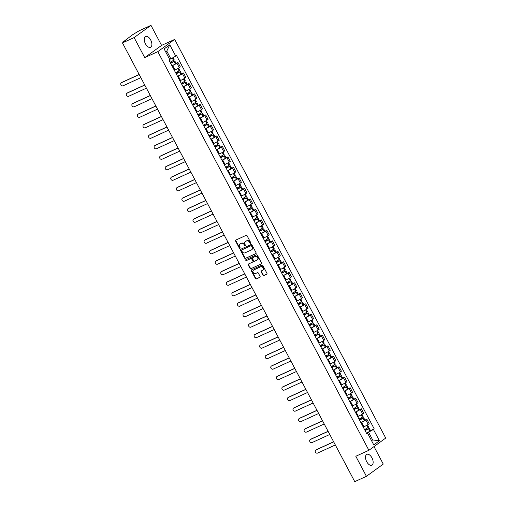 <?xml version="1.0" encoding="UTF-8"?>
<svg xmlns="http://www.w3.org/2000/svg" width="507" height="507" viewBox="0 0 507 507"><rect width="100%" height="100%" fill="white"/><g stroke="black" fill="none" stroke-linecap="round" stroke-linejoin="round"><path stroke-width="0.76" d="M250.629 243.411A0.526 0.437 -126 0 0 250.788 242.764L247.074 235.749A0.748 0.627 -126 0 0 246.149 235.356L235.787 240.09A0.748 0.627 -126 0 0 235.559 241.015L239.279 248.031A0.526 0.437 -126 0 0 240.084 247.663L239.602 246.757A2.402 2.015 -126 0 1 240.033 243.968A2.402 2.015 -126 0 1 240.324 243.797L241.186 243.404A2.402 2.015 -126 0 1 244.146 244.672L244.628 245.584A0.526 0.437 -126 0 0 245.432 245.217L244.957 244.304A2.402 2.015 -126 0 1 245.388 241.522A2.402 2.015 -126 0 1 245.68 241.351L246.541 240.958A2.402 2.015 -126 0 1 249.501 242.226L249.983 243.138A0.526 0.437 -126 0 0 250.629 243.411M371.954 457.865A5.964 3.2 65.4 0 0 366.846 454.354A5.964 3.2 65.4 0 0 366.694 461.681A5.964 3.2 65.4 0 0 371.802 465.198A5.964 3.2 65.4 0 0 371.954 457.865M150.693 39.983A5.964 3.2 65.4 0 0 145.585 36.466A5.964 3.2 65.4 0 0 145.439 43.798A5.964 3.2 65.4 0 0 150.547 47.309A5.964 3.2 65.4 0 0 150.693 39.983M262.892 275.143A0.748 0.627 -126 0 0 263.817 275.542L266.72 274.211A0.748 0.627 -126 0 0 266.948 273.292L262.822 265.497A0.748 0.627 -126 0 0 261.897 265.098L251.535 269.838A0.748 0.627 -126 0 0 251.314 270.763L255.439 278.552A0.748 0.627 -126 0 0 256.365 278.951L259.876 277.342A0.748 0.627 -126 0 0 260.097 276.423L258.336 273.089A0.748 0.627 -126 0 0 257.41 272.69L255.667 273.488A2.009 1.686 -126 0 1 253.278 272.57A2.009 1.686 -126 0 1 253.551 270.098A2.009 1.686 -126 0 1 253.798 269.952L260.617 266.834A2.009 1.686 -126 0 1 263.006 267.753A2.009 1.686 -126 0 1 262.734 270.225A2.009 1.686 -126 0 1 262.487 270.364L261.352 270.884A0.748 0.627 -126 0 0 261.124 271.809L262.892 275.143L263.228 274.902A0.748 0.627 -126 0 0 264.153 275.295L266.948 274.021M144.736 57.621L161.581 45.396L150.966 25.35L134.121 37.575L144.736 57.621L157.81 51.644L368.887 450.292L355.806 456.268L366.422 476.314L354.754 481.65L122.453 42.911L125.432 40.75L123.619 41.58L123.803 41.929M134.121 37.575L122.453 42.911M255.851 253.677A0.748 0.627 -126 0 0 256.073 252.752L251.947 244.963A0.748 0.627 -126 0 0 251.022 244.564L240.667 249.305A0.748 0.627 -126 0 0 240.438 250.224L244.564 258.019A0.748 0.627 -126 0 0 245.489 258.412L256.022 253.557M257.385 255.23L261.511 263.019A0.748 0.627 -126 0 1 261.289 263.944L250.927 268.685A0.748 0.627 -126 0 1 250.002 268.285L248.234 264.952A0.748 0.627 -126 0 1 248.462 264.027L252.663 262.106A0.748 0.627 -126 0 0 252.892 261.181L251.719 258.969A0.748 0.627 -126 0 0 250.794 258.576L246.421 260.573A0.526 0.437 -126 0 1 245.927 259.647L256.46 254.831A0.748 0.627 -126 0 1 257.385 255.23M150.966 25.35L139.298 30.686L132.65 34.704L123.619 41.58M161.581 45.396L174.655 39.419L385.732 438.061L368.887 450.292M366.422 476.314L383.267 464.089L373.995 446.578M174.332 70.289L175.016 69.979A3.517 0.317 -27.9 0 0 179.263 67.621L176.911 63.179A3.517 0.317 152.1 0 1 172.665 65.536L171.981 65.853M176.911 63.179L177.938 62.437L176.037 63.305M179.263 67.621L180.289 66.873L177.938 62.437M181.595 73.8L183.496 72.926L182.469 73.673A3.517 0.317 152.1 0 1 178.223 76.031L177.539 76.348M179.89 80.784L180.574 80.474A3.517 0.317 -27.9 0 0 184.821 78.116L185.847 77.368L183.496 72.926M187.153 84.295L189.054 83.421L188.027 84.168A3.517 0.317 152.1 0 1 183.781 86.526L183.09 86.843M185.442 91.279L186.132 90.968A3.517 0.317 -27.9 0 0 190.379 88.611L191.405 87.863L189.054 83.421M192.711 94.784L194.612 93.915L193.585 94.663A3.517 0.317 152.1 0 1 189.333 97.021L188.648 97.331M191 101.774L191.684 101.463A3.517 0.317 -27.9 0 0 195.93 99.106L196.963 98.358L194.612 93.915M198.262 105.279L200.164 104.41L199.137 105.158A3.517 0.317 152.1 0 1 194.891 107.516L194.206 107.826M196.558 112.269L197.242 111.958A3.517 0.317 -27.9 0 0 201.488 109.594L202.515 108.853L200.164 104.41M203.82 115.773L205.722 114.905L204.695 115.653A3.517 0.317 152.1 0 1 200.449 118.011L199.764 118.321M202.116 122.764L202.8 122.447A3.517 0.317 -27.9 0 0 207.046 120.089L208.073 119.348L205.722 114.905M209.378 126.268L211.28 125.4L210.253 126.148A3.517 0.317 152.1 0 1 206.007 128.505L205.316 128.816M207.667 133.259L208.358 132.942A3.517 0.317 -27.9 0 0 212.604 130.584L213.631 129.836L211.28 125.4M214.936 136.763L216.838 135.895L215.805 136.643A3.517 0.317 152.1 0 1 211.558 139L210.874 139.311M213.681 143.544A5.811 0.526 -27.9 0 1 213.238 143.773L213.91 143.437A3.517 0.317 -27.9 0 0 218.156 141.079L219.189 140.331L216.838 135.895M220.488 147.258L222.389 146.39L221.363 147.131A3.517 0.317 152.1 0 1 217.116 149.489L216.432 149.806M218.783 154.242L219.468 153.932A3.517 0.317 -27.9 0 0 223.714 151.574L224.74 150.826L222.389 146.39M226.046 157.753L227.947 156.885L226.921 157.626A3.517 0.317 152.1 0 1 222.674 159.984L221.99 160.301M224.341 164.737L225.026 164.426A3.517 0.317 -27.9 0 0 229.272 162.069L230.298 161.321L227.947 156.885M231.604 168.248L233.505 167.373L232.479 168.121A3.517 0.317 152.1 0 1 228.232 170.479L227.542 170.796M229.893 175.232L230.584 174.921A3.517 0.317 -27.9 0 0 234.83 172.564L235.856 171.816L233.505 167.373M237.162 178.743L239.063 177.868L238.03 178.616A3.517 0.317 152.1 0 1 233.784 180.974L233.1 181.291M235.451 185.727L236.135 185.416A3.517 0.317 -27.9 0 0 240.381 183.059L241.414 182.311L239.063 177.868M242.714 189.231L244.615 188.363L243.588 189.111A3.517 0.317 152.1 0 1 239.342 191.469L238.658 191.779M241.009 196.222L241.693 195.911A3.517 0.317 -27.9 0 0 245.939 193.554L246.966 192.806L244.615 188.363M248.272 199.726L250.173 198.858L249.146 199.606A3.517 0.317 152.1 0 1 244.9 201.963L244.216 202.274M246.567 206.717L247.251 206.4A3.517 0.317 -27.9 0 0 251.497 204.042L252.524 203.301L250.173 198.858M253.83 210.221L255.731 209.353L254.704 210.101A3.517 0.317 152.1 0 1 250.458 212.458L249.767 212.769M252.118 217.211L252.809 216.895A3.517 0.317 -27.9 0 0 257.055 214.537L258.082 213.796L255.731 209.353M259.381 220.716L261.289 219.848L260.256 220.596A3.517 0.317 152.1 0 1 256.01 222.953L255.325 223.264M257.676 227.706L258.361 227.39A3.517 0.317 -27.9 0 0 262.607 225.032L263.64 224.284L261.289 219.848M264.939 231.211L266.84 230.343L265.814 231.084A3.517 0.317 152.1 0 1 261.568 233.448L260.883 233.759M263.234 238.201L263.919 237.884A3.517 0.317 -27.9 0 0 268.165 235.527L269.192 234.779L266.84 230.343M270.497 241.706L272.398 240.838L271.372 241.579A3.517 0.317 152.1 0 1 267.126 243.937L266.441 244.254M268.792 248.69L269.477 248.379A3.517 0.317 -27.9 0 0 273.723 246.022L274.75 245.274L272.398 240.838M276.055 252.201L277.956 251.333L276.93 252.074A3.517 0.317 152.1 0 1 272.684 254.432L271.993 254.748M274.344 259.185L275.028 258.874A3.517 0.317 -27.9 0 0 279.281 256.517L280.308 255.769L277.956 251.333M281.607 262.696L283.514 261.821L282.481 262.569A3.517 0.317 152.1 0 1 278.235 264.927L277.551 265.243M279.902 269.68L280.586 269.369A3.517 0.317 -27.9 0 0 284.833 267.012L285.866 266.264L283.514 261.821M287.165 273.191L289.066 272.316L288.039 273.064A3.517 0.317 152.1 0 1 283.793 275.421L283.109 275.738M285.46 280.175L286.144 279.864A3.517 0.317 -27.9 0 0 290.391 277.506L291.417 276.759L289.066 272.316M292.723 283.679L294.624 282.811L293.597 283.559A3.517 0.317 152.1 0 1 289.351 285.916L288.667 286.227M291.018 290.669L291.702 290.359A3.517 0.317 -27.9 0 0 295.949 287.995L296.975 287.254L294.624 282.811M298.281 294.174L300.182 293.306L299.155 294.054A3.517 0.317 152.1 0 1 294.909 296.411L294.218 296.722M296.57 301.164L297.254 300.847A3.517 0.317 -27.9 0 0 301.507 298.49L302.533 297.748L300.182 293.306M303.832 304.669L305.74 303.801L304.707 304.549A3.517 0.317 152.1 0 1 300.461 306.906L299.776 307.217M302.128 311.659L302.812 311.342A3.517 0.317 -27.9 0 0 307.058 308.985L308.091 308.243L305.74 303.801M309.39 315.164L311.292 314.296L310.265 315.043A3.517 0.317 152.1 0 1 306.019 317.401L305.334 317.712M308.142 321.945A5.811 0.526 -27.9 0 1 307.698 322.179L308.37 321.837A3.517 0.317 -27.9 0 0 312.616 319.48L313.643 318.732L311.292 314.296M314.948 325.659L316.85 324.791L315.823 325.532A3.517 0.317 152.1 0 1 311.577 327.896L310.892 328.206M313.244 332.649L313.928 332.332A3.517 0.317 -27.9 0 0 318.174 329.975L319.201 329.227L316.85 324.791M320.506 336.154L322.408 335.285L321.381 336.027A3.517 0.317 152.1 0 1 317.135 338.384L316.444 338.701M318.795 343.138L319.48 342.827A3.517 0.317 -27.9 0 0 323.732 340.47L324.759 339.722L322.408 335.285M326.058 346.649L327.966 345.78L326.933 346.522A3.517 0.317 152.1 0 1 322.686 348.879L322.002 349.196M324.353 353.632L325.038 353.322A3.517 0.317 -27.9 0 0 329.284 350.964L330.317 350.217L327.966 345.78M331.616 357.143L333.517 356.269L332.491 357.017A3.517 0.317 152.1 0 1 328.244 359.374L327.56 359.691M329.911 364.127L330.596 363.817A3.517 0.317 -27.9 0 0 334.842 361.459L335.868 360.711L333.517 356.269M337.174 367.638L339.075 366.764L338.049 367.512A3.517 0.317 152.1 0 1 333.802 369.869L333.118 370.186M335.469 374.622L336.154 374.312A3.517 0.317 -27.9 0 0 340.4 371.954L341.426 371.206L339.075 366.764M342.732 378.127L344.633 377.259L343.607 378.007A3.517 0.317 152.1 0 1 339.36 380.364L338.67 380.675M341.484 384.908A5.811 0.526 -27.9 0 1 341.034 385.143L341.705 384.807A3.517 0.317 -27.9 0 0 345.958 382.443L346.984 381.701L344.633 377.259M348.284 388.622L350.191 387.754L349.158 388.501A3.517 0.317 152.1 0 1 344.912 390.859L344.228 391.17M346.579 395.612L347.263 395.295A3.517 0.317 -27.9 0 0 351.509 392.938L352.536 392.196L350.191 387.754M353.842 399.117L355.743 398.249L354.716 398.996A3.517 0.317 152.1 0 1 350.47 401.354L349.786 401.664M352.137 406.107L352.821 405.79A3.517 0.317 -27.9 0 0 357.067 403.433L358.094 402.691L355.743 398.249M359.4 409.612L361.301 408.743L360.274 409.491A3.517 0.317 152.1 0 1 356.028 411.849L355.344 412.159M357.695 416.602L358.379 416.285A3.517 0.317 -27.9 0 0 362.625 413.927L363.652 413.18L361.301 408.743M364.958 420.107L366.859 419.238L365.832 419.98A3.517 0.317 152.1 0 1 361.586 422.344L360.895 422.654M363.246 427.097L363.931 426.78A3.517 0.317 -27.9 0 0 368.183 424.422L369.21 423.675L366.859 419.238M169.655 59.395L170.865 58.844L166.771 51.106L165.688 51.891M371.555 440.716L372.645 439.93L368.545 432.192L373.437 429.473L379.426 440.773L373.767 444.886L367.778 433.58L366.986 434.157L169.306 60.808L170.099 60.232L164.116 48.932L169.775 44.825L175.758 56.125L170.865 58.844M373.437 429.473L374.229 428.903L176.55 55.548L175.758 56.125M157.81 51.644L174.655 39.419M371.435 440.482L372.645 439.93L379.426 440.773M368.545 432.192L366.453 433.149M370.509 430.601L374.229 428.903M367.778 433.58L366.738 433.681M169.775 44.825L166.771 51.106M250.826 243.202A0.526 0.437 -126 0 1 250.319 242.891L249.837 241.985A2.402 2.015 -126 0 0 246.877 240.711L246.541 240.958M245.559 241.408A2.402 2.015 -126 0 1 245.724 241.275A2.402 2.015 -126 0 1 246.015 241.104L246.877 240.711M240.21 243.854A2.402 2.015 -126 0 1 240.369 243.721A2.402 2.015 -126 0 1 240.66 243.556L241.522 243.157A2.402 2.015 -126 0 1 244.488 244.431L244.963 245.337A0.526 0.437 -126 0 0 245.47 245.648M235.901 240.039A0.748 0.627 -126 0 0 235.901 240.768L239.615 247.784A0.526 0.437 -126 0 0 240.122 248.1M240.774 249.254A0.748 0.627 -126 0 0 240.774 249.983L244.9 257.771A0.748 0.627 -126 0 0 245.825 258.171L256.073 253.487M251.529 246.06A0.526 0.437 -126 0 0 250.883 245.781L241.788 249.938A0.526 0.437 -126 0 0 241.63 250.585L242.137 251.542A2.402 2.015 -126 0 0 245.096 252.809L251.314 249.97A2.402 2.015 -126 0 0 251.605 249.799A2.402 2.015 -126 0 0 252.036 247.017L251.529 246.06L251.865 245.813A0.526 0.437 -126 0 0 251.219 245.534L250.883 245.781M242.004 249.78A0.526 0.437 -126 0 1 242.124 249.691L251.219 245.534M251.764 249.666A2.402 2.015 -126 0 0 251.941 249.558A2.402 2.015 -126 0 0 252.372 246.77L252.036 247.017M251.865 245.813L252.372 246.77M261.511 263.754L250.927 268.685M248.576 263.976A0.748 0.627 -126 0 0 248.569 264.705L250.338 268.038A0.748 0.627 -126 0 0 251.263 268.437M252.835 261.986L252.999 261.859A0.748 0.627 -126 0 0 253.227 260.94L252.055 258.728A0.748 0.627 -126 0 0 251.13 258.329L246.421 260.573M246.085 259.578A0.526 0.437 -126 0 0 246.757 260.332M257.024 260.11A2.009 1.686 -126 0 0 257.264 259.971A2.009 1.686 -126 0 0 257.543 257.499A2.009 1.686 -126 0 0 255.154 256.58L252.752 257.676A0.748 0.627 -126 0 0 252.524 258.602L253.696 260.813A0.748 0.627 -126 0 0 254.622 261.213L257.024 260.11M257.423 259.838A2.009 1.686 -126 0 0 257.6 259.723A2.009 1.686 -126 0 0 257.879 257.252A2.009 1.686 -126 0 0 255.49 256.333L255.154 256.58M252.917 257.556A0.748 0.627 -126 0 1 253.088 257.436L255.49 256.333M261.466 270.833A0.748 0.627 -126 0 0 261.46 271.568L263.228 274.902M262.892 270.092A2.009 1.686 -126 0 0 263.07 269.978A2.009 1.686 -126 0 0 263.348 267.506A2.009 1.686 -126 0 0 260.953 266.587L260.617 266.834M253.728 269.984A2.009 1.686 -126 0 1 253.893 269.851A2.009 1.686 -126 0 1 254.134 269.711L260.953 266.587M251.649 269.787A0.748 0.627 -126 0 0 251.649 270.516L255.775 278.311A0.748 0.627 -126 0 0 256.7 278.704L260.097 277.152M170.415 62.9L173.502 61.651A4.817 0.437 152.1 0 1 170.618 63.274M121.268 82.806L121.712 82.489A1.755 1.477 54 0 1 121.921 82.368L121.484 82.685A1.755 1.477 -126 0 0 123.125 85.778L140.857 77.672M170.656 63.356A5.811 0.526 -27.9 0 0 174.053 61.448L170.365 62.805M171.955 65.809A5.811 0.526 -27.9 0 0 175.352 63.901L176.068 63.356L174.763 60.897M173.039 57.633L174.193 59.826L173.483 60.371A5.811 0.526 152.1 0 1 170.086 62.279M121.921 82.368L139.165 74.478M121.484 82.685L139.216 74.573M175.973 73.395L179.06 72.146A4.817 0.437 152.1 0 1 176.17 73.769M126.826 93.301L127.263 92.984A1.755 1.477 54 0 1 127.479 92.857L127.042 93.18A1.755 1.477 -126 0 0 128.677 96.273L146.415 88.167M176.214 73.845A5.811 0.526 -27.9 0 0 179.605 71.943L175.923 73.3M177.513 76.304A5.811 0.526 -27.9 0 0 180.904 74.396L181.62 73.851L180.321 71.392M178.565 68.084L179.751 70.321L179.034 70.866A5.811 0.526 152.1 0 1 175.644 72.774M174.345 70.315A5.811 0.526 -27.9 0 0 174.788 70.08M127.479 92.857L144.723 84.973M127.042 93.18L144.774 85.068M181.531 83.889L184.611 82.641A4.817 0.437 152.1 0 1 181.728 84.263M132.384 103.796L132.821 103.479A1.755 1.477 54 0 1 133.037 103.352L132.6 103.675A1.755 1.477 -126 0 0 134.235 106.768L151.967 98.656M181.772 84.339A5.811 0.526 -27.9 0 0 185.163 82.432L181.481 83.794M183.071 86.798A5.811 0.526 -27.9 0 0 186.462 84.891L187.178 84.346L185.879 81.887M184.123 78.572L185.309 80.809L184.592 81.361A5.811 0.526 152.1 0 1 181.202 83.268M179.903 80.809A5.811 0.526 -27.9 0 0 180.346 80.575M133.037 103.352L150.281 95.468M132.6 103.675L150.332 95.563M187.089 94.384L190.169 93.136A4.817 0.437 152.1 0 1 187.286 94.758M137.942 114.29L138.379 113.974A1.755 1.477 54 0 1 138.595 113.847L138.151 114.164A1.755 1.477 -126 0 0 139.793 117.263L157.525 109.151M187.33 94.834A5.811 0.526 -27.9 0 0 190.721 92.927L187.039 94.289M188.629 97.293A5.811 0.526 -27.9 0 0 192.02 95.386L192.736 94.841L191.437 92.382M189.681 89.067L190.866 91.304L190.15 91.849A5.811 0.526 152.1 0 1 186.76 93.757M185.454 91.304A5.811 0.526 -27.9 0 0 185.904 91.07M138.595 113.847L155.839 105.963M138.151 114.164L155.89 106.058M192.641 104.879L195.727 103.631A4.817 0.437 152.1 0 1 192.844 105.247M143.494 124.785L143.937 124.469A1.755 1.477 54 0 1 144.146 124.342L143.709 124.659A1.755 1.477 -126 0 0 145.351 127.758L163.083 119.646M192.882 105.329A5.811 0.526 -27.9 0 0 196.279 103.422L192.59 104.784M194.181 107.788A5.811 0.526 -27.9 0 0 197.578 105.881L198.294 105.329L196.989 102.877M195.239 99.562L196.418 101.799L195.708 102.344A5.811 0.526 152.1 0 1 192.311 104.252M191.012 101.799A5.811 0.526 -27.9 0 0 191.456 101.565M144.146 124.342L161.391 116.458M143.709 124.659L161.441 116.553M198.199 115.374L201.285 114.126A4.817 0.437 152.1 0 1 198.395 115.742M149.052 135.28L149.489 134.963A1.755 1.477 54 0 1 149.704 134.837L149.267 135.154A1.755 1.477 -126 0 0 150.902 138.246L168.641 130.141M198.44 115.824A5.811 0.526 -27.9 0 0 201.83 113.917L198.148 115.279M199.739 118.277A5.811 0.526 -27.9 0 0 203.13 116.369L203.846 115.824L202.547 113.372M200.791 110.057L201.976 112.294L201.26 112.839A5.811 0.526 152.1 0 1 197.869 114.747M196.57 112.294A5.811 0.526 -27.9 0 0 197.014 112.06M149.704 134.837L166.949 126.953M149.267 135.154L166.999 127.048M203.757 125.863L206.837 124.621A4.817 0.437 152.1 0 1 203.953 126.237M154.61 145.775L155.047 145.458A1.755 1.477 54 0 1 155.262 145.332L154.825 145.648A1.755 1.477 -126 0 0 156.46 148.741L174.193 140.635M203.998 126.319A5.811 0.526 -27.9 0 0 207.388 124.411L203.706 125.768M205.297 128.772A5.811 0.526 -27.9 0 0 208.688 126.864L209.404 126.319L208.104 123.866M206.349 120.552L207.534 122.789L206.818 123.334A5.811 0.526 152.1 0 1 203.427 125.242M202.128 122.789A5.811 0.526 -27.9 0 0 202.572 122.555M155.262 145.332L172.507 137.448M154.825 145.648L172.557 137.543M209.315 136.358L212.395 135.115A4.817 0.437 152.1 0 1 209.511 136.732M160.168 156.27L160.605 155.947A1.755 1.477 54 0 1 160.82 155.826L160.377 156.143A1.755 1.477 -126 0 0 162.018 159.236L179.751 151.13M209.549 136.814A5.811 0.526 -27.9 0 0 212.946 134.906L209.264 136.263M210.855 139.267A5.811 0.526 -27.9 0 0 214.246 137.359L214.962 136.814L213.662 134.361M211.907 131.047L213.092 133.284L212.376 133.829A5.811 0.526 152.1 0 1 208.985 135.737M207.68 133.284A5.811 0.526 -27.9 0 0 208.13 133.049M160.82 155.826L178.065 147.943M160.377 156.143L178.115 148.038M214.867 146.853L217.953 145.61A4.817 0.437 152.1 0 1 215.069 147.226M165.719 166.765L166.163 166.442A1.755 1.477 54 0 1 166.372 166.321L165.935 166.638A1.755 1.477 -126 0 0 167.576 169.731L185.309 161.625M215.107 147.309A5.811 0.526 -27.9 0 0 218.504 145.401L214.816 146.757M216.407 149.761A5.811 0.526 -27.9 0 0 219.804 147.854L220.52 147.309L219.214 144.856M217.465 141.542L218.644 143.779L217.934 144.324A5.811 0.526 152.1 0 1 214.537 146.231M166.372 166.321L183.616 158.438M165.935 166.638L183.667 158.526M220.425 157.347L223.511 156.099A4.817 0.437 152.1 0 1 220.621 157.721M171.277 177.254L171.715 176.937A1.755 1.477 54 0 1 171.93 176.816L171.493 177.133A1.755 1.477 -126 0 0 173.128 180.226L190.866 172.12M220.665 157.804A5.811 0.526 -27.9 0 0 224.056 155.896L220.374 157.252M221.965 160.256A5.811 0.526 -27.9 0 0 225.355 158.349L226.071 157.804L224.772 155.345M223.017 152.037L224.202 154.274L223.486 154.819A5.811 0.526 152.1 0 1 220.095 156.726M218.796 154.267A5.811 0.526 -27.9 0 0 219.239 154.033M171.93 176.816L189.174 168.926M171.493 177.133L189.225 169.021M225.983 167.842L229.063 166.594A4.817 0.437 152.1 0 1 226.179 168.216M176.835 187.748L177.273 187.432A1.755 1.477 54 0 1 177.488 187.305L177.051 187.628A1.755 1.477 -126 0 0 178.686 190.721L196.418 182.615M226.223 168.292A5.811 0.526 -27.9 0 0 229.614 166.385L225.932 167.747M227.523 170.751A5.811 0.526 -27.9 0 0 230.913 168.844L231.629 168.299L230.33 165.84M228.575 162.532L229.76 164.762L229.044 165.314A5.811 0.526 152.1 0 1 225.653 167.221M224.354 164.762A5.811 0.526 -27.9 0 0 224.797 164.528M177.488 187.305L194.732 179.421M177.051 187.628L194.783 179.516M231.541 178.337L234.621 177.089A4.817 0.437 152.1 0 1 231.737 178.711M182.393 198.243L182.831 197.926A1.755 1.477 54 0 1 183.046 197.8L182.602 198.123A1.755 1.477 -126 0 0 184.244 201.216L201.976 193.104M231.775 178.787A5.811 0.526 -27.9 0 0 235.172 176.88L231.49 178.242M233.081 181.246A5.811 0.526 -27.9 0 0 236.471 179.339L237.187 178.794L235.888 176.335M234.133 173.02L235.318 175.257L234.602 175.809A5.811 0.526 152.1 0 1 231.211 177.716M229.905 175.257A5.811 0.526 -27.9 0 0 230.355 175.023M183.046 197.8L200.29 189.916M182.602 198.123L200.341 190.011M237.092 188.832L240.179 187.584A4.817 0.437 152.1 0 1 237.295 189.206M187.945 208.738L188.389 208.421A1.755 1.477 54 0 1 188.598 208.295L188.16 208.611A1.755 1.477 -126 0 0 189.802 211.711L207.534 203.599M237.333 189.282A5.811 0.526 -27.9 0 0 240.73 187.375L237.042 188.737M238.632 191.741A5.811 0.526 -27.9 0 0 242.029 189.833L242.745 189.288L241.44 186.83M239.691 183.515L240.869 185.752L240.16 186.297A5.811 0.526 152.1 0 1 236.763 188.205M235.463 185.752A5.811 0.526 -27.9 0 0 235.907 185.518M188.598 208.295L205.842 200.411M188.16 208.611L205.893 200.506M242.65 199.327L245.737 198.079A4.817 0.437 152.1 0 1 242.847 199.695M193.503 219.233L193.94 218.916A1.755 1.477 54 0 1 194.156 218.79L193.718 219.106A1.755 1.477 -126 0 0 195.353 222.205L213.092 214.093M242.891 199.777A5.811 0.526 -27.9 0 0 246.282 197.869L242.6 199.232M244.19 202.236A5.811 0.526 -27.9 0 0 247.581 200.328L248.297 199.777L246.998 197.324M245.242 194.01L246.427 196.247L245.711 196.792A5.811 0.526 152.1 0 1 242.321 198.7M241.021 196.247A5.811 0.526 -27.9 0 0 241.465 196.013M194.156 218.79L211.4 210.906M193.718 219.106L211.451 211.001M248.208 209.822L251.288 208.573A4.817 0.437 152.1 0 1 248.405 210.19M199.061 229.728L199.498 229.411A1.755 1.477 54 0 1 199.714 229.284L199.276 229.601A1.755 1.477 -126 0 0 200.911 232.694L218.644 224.588M248.449 210.272A5.811 0.526 -27.9 0 0 251.84 208.364L248.157 209.727M249.748 212.725A5.811 0.526 -27.9 0 0 253.139 210.817L253.855 210.272L252.556 207.819M250.8 204.505L251.985 206.742L251.269 207.287A5.811 0.526 152.1 0 1 247.879 209.195M246.579 206.742A5.811 0.526 -27.9 0 0 247.023 206.507M199.714 229.284L216.958 221.401M199.276 229.601L217.009 221.496M253.766 220.311L256.846 219.068A4.817 0.437 152.1 0 1 253.963 220.684M204.619 240.223L205.056 239.906A1.755 1.477 54 0 1 205.265 239.779L204.828 240.096A1.755 1.477 -126 0 0 206.469 243.189L224.202 235.083M254.001 220.767A5.811 0.526 -27.9 0 0 257.398 218.859L253.715 220.215M255.306 223.219A5.811 0.526 -27.9 0 0 258.697 221.312L259.413 220.767L258.114 218.314M256.358 215L257.543 217.237L256.827 217.782A5.811 0.526 152.1 0 1 253.437 219.689M252.131 217.237A5.811 0.526 -27.9 0 0 252.581 217.002M205.265 239.779L222.516 231.895M204.828 240.096L222.567 231.991M259.318 230.805L262.404 229.563A4.817 0.437 152.1 0 1 259.521 231.179M210.171 250.718L210.614 250.395A1.755 1.477 54 0 1 210.823 250.274L210.386 250.591A1.755 1.477 -126 0 0 212.027 253.684L229.76 245.578M259.559 231.262A5.811 0.526 -27.9 0 0 262.956 229.354L259.267 230.71M260.858 233.714A5.811 0.526 -27.9 0 0 264.255 231.807L264.971 231.262L263.665 228.809M261.916 225.495L263.095 227.732L262.385 228.277A5.811 0.526 152.1 0 1 258.988 230.184M257.689 227.732A5.811 0.526 -27.9 0 0 258.133 227.497M210.823 250.274L228.068 242.39M210.386 250.591L228.118 242.485M264.876 241.3L267.962 240.058A4.817 0.437 152.1 0 1 265.072 241.674M215.728 261.213L216.166 260.89A1.755 1.477 54 0 1 216.381 260.769L215.944 261.086A1.755 1.477 -126 0 0 217.579 264.179L235.318 256.073M265.117 241.757A5.811 0.526 -27.9 0 0 268.507 239.849L264.825 241.205M266.416 244.209A5.811 0.526 -27.9 0 0 269.806 242.302L270.523 241.757L269.223 239.304M267.468 235.989L268.653 238.227L267.937 238.772A5.811 0.526 152.1 0 1 264.546 240.679M263.247 238.22A5.811 0.526 -27.9 0 0 263.691 237.992M216.381 260.769L233.626 252.885M215.944 261.086L233.676 252.974M270.434 251.795L273.514 250.547A4.817 0.437 152.1 0 1 270.63 252.169M221.286 271.701L221.724 271.384A1.755 1.477 54 0 1 221.939 271.264L221.502 271.581A1.755 1.477 -126 0 0 223.137 274.674L240.869 266.568M270.675 252.252A5.811 0.526 -27.9 0 0 274.065 250.344L270.383 251.7M271.974 254.704A5.811 0.526 -27.9 0 0 275.364 252.797L276.081 252.252L274.781 249.793M273.026 246.484L274.211 248.722L273.495 249.267A5.811 0.526 152.1 0 1 270.104 251.174M268.805 248.715A5.811 0.526 -27.9 0 0 269.249 248.481M221.939 271.264L239.184 263.374M221.502 271.581L239.234 263.469M275.992 262.29L279.072 261.042A4.817 0.437 152.1 0 1 276.188 262.664M226.844 282.196L227.282 281.879A1.755 1.477 54 0 1 227.491 281.753L227.054 282.076A1.755 1.477 -126 0 0 228.695 285.168L246.427 277.063M276.226 262.74A5.811 0.526 -27.9 0 0 279.623 260.832L275.941 262.195M277.532 265.199A5.811 0.526 -27.9 0 0 280.922 263.291L281.639 262.746L280.339 260.287M278.584 256.979L279.769 259.21L279.053 259.761A5.811 0.526 152.1 0 1 275.662 261.669M274.357 259.21A5.811 0.526 -27.9 0 0 274.807 258.976M227.491 281.753L244.742 273.869M227.054 282.076L244.786 273.964M281.543 272.785L284.63 271.537A4.817 0.437 152.1 0 1 281.746 273.159M232.396 292.691L232.84 292.374A1.755 1.477 54 0 1 233.049 292.247L232.612 292.571A1.755 1.477 -126 0 0 234.253 295.663L251.985 287.551M281.784 273.235A5.811 0.526 -27.9 0 0 285.181 271.327L281.493 272.69M283.083 275.694A5.811 0.526 -27.9 0 0 286.48 273.786L287.196 273.241L285.891 270.782M284.142 267.468L285.321 269.705L284.611 270.256A5.811 0.526 152.1 0 1 281.214 272.164M279.915 269.705A5.811 0.526 -27.9 0 0 280.358 269.471M233.049 292.247L250.293 284.364M232.612 292.571L250.344 284.459M287.101 283.28L290.188 282.031A4.817 0.437 152.1 0 1 287.298 283.654M237.954 303.186L238.391 302.869A1.755 1.477 54 0 1 238.607 302.742L238.17 303.059A1.755 1.477 -126 0 0 239.805 306.158L257.543 298.046M287.342 283.73A5.811 0.526 -27.9 0 0 290.733 281.822L287.051 283.185M288.641 286.189A5.811 0.526 -27.9 0 0 292.032 284.281L292.748 283.736L291.449 281.277M289.693 277.963L290.879 280.2L290.162 280.745A5.811 0.526 152.1 0 1 286.772 282.653M285.473 280.2A5.811 0.526 -27.9 0 0 285.916 279.965M238.607 302.742L255.851 294.859M238.17 303.059L255.902 294.954M292.659 293.775L295.739 292.526A4.817 0.437 152.1 0 1 292.856 294.142M243.512 313.681L243.949 313.364A1.755 1.477 54 0 1 244.165 313.237L243.728 313.554A1.755 1.477 -126 0 0 245.363 316.653L263.095 308.541M292.9 294.225A5.811 0.526 -27.9 0 0 296.291 292.317L292.609 293.68M294.199 296.684A5.811 0.526 -27.9 0 0 297.59 294.776L298.306 294.225L297.007 291.772M295.251 288.458L296.437 290.695L295.72 291.24A5.811 0.526 152.1 0 1 292.33 293.147M291.031 290.695A5.811 0.526 -27.9 0 0 291.474 290.46M244.165 313.237L261.409 305.353M243.728 313.554L261.46 305.448M298.217 304.263L301.297 303.021A4.817 0.437 152.1 0 1 298.414 304.637M249.07 324.176L249.507 323.859A1.755 1.477 54 0 1 249.717 323.732L249.279 324.049A1.755 1.477 -126 0 0 250.921 327.142L268.653 319.036M298.452 304.72A5.811 0.526 -27.9 0 0 301.849 302.812L298.167 304.175M299.757 307.172A5.811 0.526 -27.9 0 0 303.148 305.265L303.864 304.72L302.565 302.267M300.809 298.953L301.995 301.19L301.278 301.735A5.811 0.526 152.1 0 1 297.888 303.642M296.582 301.19A5.811 0.526 -27.9 0 0 297.032 300.955M249.717 323.732L266.967 315.848M249.279 324.049L267.012 315.943M303.769 314.758L306.855 313.516A4.817 0.437 152.1 0 1 303.972 315.132M254.622 334.671L255.065 334.354A1.755 1.477 54 0 1 255.275 334.227L254.837 334.544A1.755 1.477 -126 0 0 256.479 337.637L274.211 329.531M304.01 315.215A5.811 0.526 -27.9 0 0 307.4 313.307L303.718 314.663M305.309 317.667A5.811 0.526 -27.9 0 0 308.706 315.76L309.416 315.215L308.117 312.762M306.367 309.447L307.546 311.685L306.836 312.23A5.811 0.526 152.1 0 1 303.44 314.137M302.14 311.685A5.811 0.526 -27.9 0 0 302.584 311.45M255.275 334.227L272.519 326.343M254.837 334.544L272.57 326.438M309.327 325.253L312.413 324.011A4.817 0.437 152.1 0 1 309.524 325.627M260.18 345.166L260.617 344.842A1.755 1.477 54 0 1 260.832 344.722L260.395 345.039A1.755 1.477 -126 0 0 262.03 348.132L279.769 340.026M309.568 325.709A5.811 0.526 -27.9 0 0 312.958 323.802L309.276 325.158M310.867 328.162A5.811 0.526 -27.9 0 0 314.258 326.255L314.974 325.709L313.675 323.257M311.919 319.942L313.104 322.179L312.388 322.725A5.811 0.526 152.1 0 1 308.997 324.632M260.832 344.722L278.077 336.838M260.395 345.039L278.128 336.933M314.885 335.748L317.965 334.506A4.817 0.437 152.1 0 1 315.081 336.122M265.738 355.654L266.175 355.337A1.755 1.477 54 0 1 266.39 355.217L265.953 355.534A1.755 1.477 -126 0 0 267.588 358.626L285.321 350.521M315.126 336.204A5.811 0.526 -27.9 0 0 318.516 334.297L314.834 335.653M316.425 338.657A5.811 0.526 -27.9 0 0 319.816 336.749L320.532 336.204L319.233 333.752M317.477 330.437L318.662 332.674L317.946 333.219A5.811 0.526 152.1 0 1 314.555 335.127M313.256 332.668A5.811 0.526 -27.9 0 0 313.7 332.44M266.39 355.217L283.635 347.333M265.953 355.534L283.686 347.422M320.443 346.243L323.523 344.994A4.817 0.437 152.1 0 1 320.639 346.617M271.296 366.149L271.733 365.832A1.755 1.477 54 0 1 271.942 365.712L271.505 366.029A1.755 1.477 -126 0 0 273.146 369.121L290.879 361.016M320.678 346.699A5.811 0.526 -27.9 0 0 324.074 344.792L320.392 346.148M321.983 349.152A5.811 0.526 -27.9 0 0 325.374 347.244L326.09 346.699L324.791 344.24M323.035 340.932L324.22 343.169L323.504 343.714A5.811 0.526 152.1 0 1 320.113 345.622M318.808 343.163A5.811 0.526 -27.9 0 0 319.258 342.928M271.942 365.712L289.193 357.822M271.505 366.029L289.237 357.917M325.995 356.738L329.081 355.489A4.817 0.437 152.1 0 1 326.197 357.112M276.847 376.644L277.291 376.327A1.755 1.477 54 0 1 277.5 376.2L277.063 376.524A1.755 1.477 -126 0 0 278.704 379.616L296.437 371.511M326.235 357.188A5.811 0.526 -27.9 0 0 329.626 355.28L325.944 356.643M327.535 359.647A5.811 0.526 -27.9 0 0 330.932 357.739L331.641 357.194L330.342 354.735M328.593 351.427L329.772 353.658L329.062 354.209A5.811 0.526 152.1 0 1 325.665 356.117M324.366 353.658A5.811 0.526 -27.9 0 0 324.81 353.423M277.5 376.2L294.744 368.316M277.063 376.524L294.795 368.412M331.553 367.233L334.639 365.984A4.817 0.437 152.1 0 1 331.749 367.607M282.405 387.139L282.843 386.822A1.755 1.477 54 0 1 283.058 386.695L282.621 387.018A1.755 1.477 -126 0 0 284.256 390.111L301.988 381.999M331.793 367.683A5.811 0.526 -27.9 0 0 335.184 365.775L331.502 367.138M333.093 370.142A5.811 0.526 -27.9 0 0 336.483 368.234L337.199 367.689L335.9 365.23M334.145 361.916L335.33 364.153L334.614 364.704A5.811 0.526 152.1 0 1 331.223 366.605M329.924 364.153A5.811 0.526 -27.9 0 0 330.368 363.918M283.058 386.695L300.302 378.811M282.621 387.018L300.353 378.906M337.111 377.728L340.191 376.479A4.817 0.437 152.1 0 1 337.307 378.102M287.963 397.634L288.401 397.317A1.755 1.477 54 0 1 288.616 397.19L288.179 397.507A1.755 1.477 -126 0 0 289.814 400.606L307.546 392.494M337.351 378.178A5.811 0.526 -27.9 0 0 340.742 376.27L337.06 377.633M338.651 380.637A5.811 0.526 -27.9 0 0 342.041 378.729L342.757 378.184L341.458 375.725M339.703 372.411L340.888 374.648L340.172 375.193A5.811 0.526 152.1 0 1 336.781 377.1M335.482 374.648A5.811 0.526 -27.9 0 0 335.926 374.413M288.616 397.19L305.86 389.306M288.179 397.507L305.911 389.401M342.669 388.223L345.749 386.974A4.817 0.437 152.1 0 1 342.865 388.59M293.521 408.129L293.959 407.812A1.755 1.477 54 0 1 294.168 407.685L293.73 408.002A1.755 1.477 -126 0 0 295.372 411.101L313.104 402.989M342.903 388.673A5.811 0.526 -27.9 0 0 346.3 386.765L342.618 388.128M344.209 391.131A5.811 0.526 -27.9 0 0 347.599 389.224L348.315 388.673L347.016 386.22M345.261 382.905L346.446 385.143L345.73 385.688A5.811 0.526 152.1 0 1 342.339 387.595M294.168 407.685L311.418 399.801M293.73 408.002L311.463 399.896M348.22 398.711L351.307 397.469A4.817 0.437 152.1 0 1 348.417 399.085M299.073 418.624L299.517 418.307A1.755 1.477 54 0 1 299.726 418.18L299.288 418.497A1.755 1.477 -126 0 0 300.93 421.59L318.662 413.484M348.461 399.167A5.811 0.526 -27.9 0 0 351.852 397.26L348.17 398.622M349.76 401.62A5.811 0.526 -27.9 0 0 353.157 399.712L353.867 399.167L352.568 396.715M350.819 393.4L351.997 395.637L351.288 396.182A5.811 0.526 152.1 0 1 347.891 398.09M346.592 395.637A5.811 0.526 -27.9 0 0 347.035 395.403M299.726 418.18L316.97 410.296M299.288 418.497L317.021 410.391M353.778 409.206L356.865 407.964A4.817 0.437 152.1 0 1 353.975 409.58M304.631 429.118L305.068 428.802A1.755 1.477 54 0 1 305.284 428.675L304.846 428.992A1.755 1.477 -126 0 0 306.482 432.084L324.214 423.979M354.019 409.662A5.811 0.526 -27.9 0 0 357.41 407.755L353.728 409.111M355.318 412.115A5.811 0.526 -27.9 0 0 358.709 410.207L359.425 409.662L358.126 407.21M356.37 403.895L357.555 406.132L356.839 406.677A5.811 0.526 152.1 0 1 353.449 408.585M352.15 406.132A5.811 0.526 -27.9 0 0 352.593 405.898M305.284 428.675L322.528 420.791M304.846 428.992L322.579 420.886M359.336 419.701L362.416 418.459A4.817 0.437 152.1 0 1 359.533 420.075M310.189 439.613L310.626 439.29A1.755 1.477 54 0 1 310.842 439.17L310.404 439.487A1.755 1.477 -126 0 0 312.039 442.579L329.772 434.474M359.577 420.157A5.811 0.526 -27.9 0 0 362.968 418.25L359.286 419.606M360.876 422.61A5.811 0.526 -27.9 0 0 364.267 420.702L364.983 420.157L363.684 417.705M361.928 414.39L363.113 416.627L362.397 417.172A5.811 0.526 152.1 0 1 359.007 419.08M357.708 416.627A5.811 0.526 -27.9 0 0 358.151 416.393M310.842 439.17L328.086 431.286M310.404 439.487L328.137 431.381M364.894 430.196L367.974 428.947A4.817 0.437 152.1 0 1 365.091 430.57M315.747 450.102L316.184 449.785A1.755 1.477 54 0 1 316.393 449.665L315.956 449.982A1.755 1.477 -126 0 0 317.597 453.074L335.33 444.969M365.129 430.652A5.811 0.526 -27.9 0 0 368.526 428.745L364.844 430.101M366.434 433.105A5.811 0.526 -27.9 0 0 369.825 431.197L370.541 430.652L369.242 428.2M367.486 424.885L368.671 427.122L367.955 427.667A5.811 0.526 152.1 0 1 364.565 429.575M363.259 427.116A5.811 0.526 -27.9 0 0 363.709 426.888M316.393 449.665L333.644 441.781M315.956 449.982L333.688 441.87M362.625 413.927L360.274 409.491M357.067 403.433L354.716 398.996M351.509 392.938L349.158 388.501M345.958 382.443L343.607 378.007M340.4 371.954L338.049 367.512M334.842 361.459L332.491 357.017M329.284 350.964L326.933 346.522M323.732 340.47L321.381 336.027M318.174 329.975L315.823 325.532M312.616 319.48L310.265 315.043M307.058 308.985L304.707 304.549M301.507 298.49L299.155 294.054M295.949 287.995L293.597 283.559M290.391 277.506L288.039 273.064M284.833 267.012L282.481 262.569M279.281 256.517L276.93 252.074M273.723 246.022L271.372 241.579M268.165 235.527L265.814 231.084M262.607 225.032L260.256 220.596M257.055 214.537L254.704 210.101M251.497 204.042L249.146 199.606M245.939 193.554L243.588 189.111M240.381 183.059L238.03 178.616M234.83 172.564L232.479 168.121M229.272 162.069L226.921 157.626M223.714 151.574L221.363 147.131M218.156 141.079L215.805 136.643M212.604 130.584L210.253 126.148M207.046 120.089L204.695 115.653M201.488 109.594L199.137 105.158M195.93 99.106L193.585 94.663M190.379 88.611L188.027 84.168M184.821 78.116L182.469 73.673M368.183 424.422L365.832 419.98M363.931 426.78L361.586 422.344M358.379 416.285L356.028 411.849M352.821 405.79L350.47 401.354M347.263 395.295L344.912 390.859M341.705 384.807L339.36 380.364M336.154 374.312L333.802 369.869M330.596 363.817L328.244 359.374M325.038 353.322L322.686 348.879M319.48 342.827L317.135 338.384M313.928 332.332L311.577 327.896M308.37 321.837L306.019 317.401M302.812 311.342L300.461 306.906M297.254 300.847L294.909 296.411M291.702 290.359L289.351 285.916M286.144 279.864L283.793 275.421M280.586 269.369L278.235 264.927M275.028 258.874L272.684 254.432M269.477 248.379L267.126 243.937M263.919 237.884L261.568 233.448M258.361 227.39L256.01 222.953M252.809 216.895L250.458 212.458M247.251 206.4L244.9 201.963M241.693 195.911L239.342 191.469M236.135 185.416L233.784 180.974M230.584 174.921L228.232 170.479M225.026 164.426L222.674 159.984M219.468 153.932L217.116 149.489M213.91 143.437L211.558 139M208.358 132.942L206.007 128.505M202.8 122.447L200.449 118.011M197.242 111.958L194.891 107.516M191.684 101.463L189.333 97.021M186.132 90.968L183.781 86.526M180.574 80.474L178.223 76.031M175.016 69.979L172.665 65.536M249.837 241.985L249.501 242.226M246.015 241.104L245.68 241.351M244.963 245.337L244.628 245.584M244.488 244.431L244.146 244.672M241.522 243.157L241.186 243.404M240.66 243.556L240.324 243.797M239.615 247.784L239.279 248.031M235.901 240.768L235.559 241.015M250.319 242.891L249.983 243.138M245.825 258.171L245.489 258.412M244.9 257.771L244.564 258.019M240.774 249.983L240.438 250.224M242.124 249.691L241.788 249.938M250.338 268.038L250.002 268.285M248.569 264.705L248.234 264.952M253.227 260.94L252.892 261.181M252.055 258.728L251.719 258.969M251.13 258.329L250.794 258.576M253.088 257.436L252.752 257.676M261.46 271.568L261.124 271.809M254.134 269.711L253.798 269.952M256.7 278.704L256.365 278.951M255.775 278.311L255.439 278.552M251.649 270.516L251.314 270.763M264.153 275.295L263.817 275.542M175.428 63.857L174.129 61.398M173.559 60.32L172.342 58.026M173.483 60.371L172.26 58.064M175.352 63.901L174.053 61.448M180.98 74.352L179.681 71.893M179.11 70.815L177.881 68.489M179.034 70.866L177.805 68.534M180.904 74.396L179.605 71.943M186.538 84.84L185.239 82.388M184.668 81.31L183.439 78.984M184.592 81.361L183.363 79.029M186.462 84.891L185.163 82.432M192.096 95.335L190.797 92.882M190.226 91.805L188.997 89.479M190.15 91.849L188.915 89.524M192.02 95.386L190.721 92.927M197.654 105.83L196.355 103.377M195.784 102.3L194.549 99.974M195.708 102.344L194.473 100.018M197.578 105.881L196.279 103.422M203.206 116.325L201.906 113.872M201.336 112.795L200.107 110.469M201.26 112.839L200.031 110.513M203.13 116.369L201.83 113.917M208.764 126.82L207.464 124.367M206.894 123.29L205.665 120.964M206.818 123.334L205.589 121.008M208.688 126.864L207.388 124.411M214.322 137.315L213.022 134.856M212.452 133.785L211.223 131.459M212.376 133.829L211.14 131.503M214.246 137.359L212.946 134.906M219.88 147.81L218.58 145.351M218.01 144.28L216.774 141.954M217.934 144.324L216.698 141.998M219.804 147.854L218.504 145.401M225.431 158.304L224.132 155.845M223.562 154.768L222.332 152.442M223.486 154.819L222.256 152.487M225.355 158.349L224.056 155.896M230.989 168.799L229.69 166.34M229.12 165.263L227.89 162.937M229.044 165.314L227.814 162.981M230.913 168.844L229.614 166.385M236.547 179.288L235.248 176.835M234.678 175.758L233.448 173.432M234.602 175.809L233.366 173.476M236.471 179.339L235.172 176.88M242.105 189.783L240.8 187.33M240.236 186.253L239 183.927M240.16 186.297L238.924 183.971M242.029 189.833L240.73 187.375M247.657 200.278L246.358 197.825M245.787 196.748L244.558 194.422M245.711 196.792L244.482 194.466M247.581 200.328L246.282 197.869M253.215 210.773L251.916 208.32M251.345 207.243L250.116 204.917M251.269 207.287L250.04 204.961M253.139 210.817L251.84 208.364M258.773 221.267L257.474 218.815M256.903 217.737L255.674 215.412M256.827 217.782L255.591 215.456M258.697 221.312L257.398 218.859M264.331 231.762L263.025 229.303M262.461 228.232L261.225 225.907M262.385 228.277L261.149 225.951M264.255 231.807L262.956 229.354M269.882 242.257L268.583 239.798M268.013 238.721L266.783 236.401M267.937 238.772L266.707 236.446M269.806 242.302L268.507 239.849M275.44 252.752L274.141 250.293M273.571 249.216L272.341 246.89M273.495 249.267L272.265 246.934M275.364 252.797L274.065 250.344M280.998 263.247L279.699 260.788M279.129 259.711L277.899 257.385M279.053 259.761L277.817 257.429M280.922 263.291L279.623 260.832M286.556 273.736L285.251 271.283M284.687 270.206L283.451 267.88M284.611 270.256L283.375 267.924M286.48 273.786L285.181 271.327M292.108 284.231L290.809 281.778M290.238 280.701L289.009 278.375M290.162 280.745L288.933 278.419M292.032 284.281L290.733 281.822M297.666 294.725L296.367 292.273M295.796 291.195L294.567 288.87M295.72 291.24L294.491 288.914M297.59 294.776L296.291 292.317M303.224 305.22L301.925 302.768M301.354 301.69L300.125 299.364M301.278 301.735L300.043 299.409M303.148 305.265L301.849 302.812M308.782 315.715L307.476 313.263M306.912 312.185L305.677 309.859M306.836 312.23L305.601 309.904M308.706 315.76L307.4 313.307M314.334 326.21L313.034 323.751M312.464 322.68L311.235 320.354M312.388 322.725L311.159 320.399M314.258 326.255L312.958 323.802M319.892 336.705L318.592 334.246M318.022 333.169L316.793 330.849M317.946 333.219L316.717 330.894M319.816 336.749L318.516 334.297M325.45 347.2L324.15 344.741M323.58 343.664L322.351 341.338M323.504 343.714L322.268 341.382M325.374 347.244L324.074 344.792M331.008 357.695L329.702 355.236M329.138 354.159L327.902 351.833M329.062 354.209L327.826 351.877M330.932 357.739L329.626 355.28M336.559 368.183L335.26 365.731M334.69 364.653L333.46 362.328M334.614 364.704L333.384 362.372M336.483 368.234L335.184 365.775M342.117 378.678L340.818 376.226M340.248 375.148L339.018 372.822M340.172 375.193L338.942 372.867M342.041 378.729L340.742 376.27M347.675 389.173L346.376 386.721M345.806 385.643L344.57 383.317M345.73 385.688L344.494 383.362M347.599 389.224L346.3 386.765M353.233 399.668L351.928 397.215M351.364 396.138L350.128 393.812M351.288 396.182L350.052 393.857M353.157 399.712L351.852 397.26M358.785 410.163L357.486 407.71M356.915 406.633L355.686 404.307M356.839 406.677L355.61 404.352M358.709 410.207L357.41 407.755M364.343 420.658L363.044 418.199M362.473 417.128L361.244 414.802M362.397 417.172L361.168 414.846M364.267 420.702L362.968 418.25M369.901 431.153L368.602 428.694M368.031 427.616L366.795 425.297M367.955 427.667L366.719 425.341M369.825 431.197L368.526 428.745M123.226 42.347L122.941 41.808M245.724 241.275L245.388 241.522M240.369 243.721L240.033 243.968M242.061 249.729L241.725 249.976M251.941 249.558L251.605 249.799M253.088 261.808L252.752 262.056M257.6 259.723L257.264 259.971M252.993 257.486L252.657 257.733M263.07 269.978L262.734 270.225M253.893 269.851L253.551 270.098"/></g></svg>
